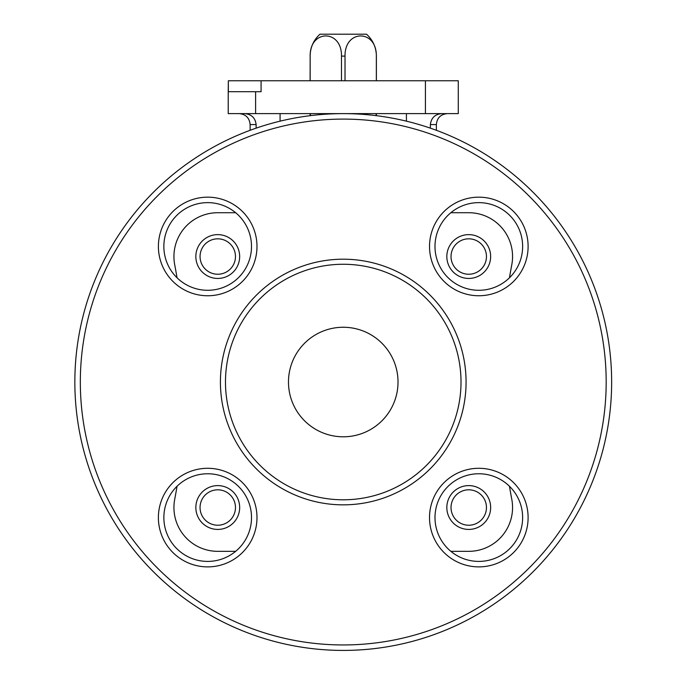 <?xml version="1.0" encoding="UTF-8"?>
<svg xmlns="http://www.w3.org/2000/svg" width="684" height="684" viewBox="0 0 684 684"><rect width="100%" height="100%" fill="white"/><g stroke="black" fill="none" stroke-linecap="round" stroke-linejoin="round"><path stroke-width="1.03" d="M217.76 551.338L235.638 551.338L217.76 551.338A43.819 43.819 0 0 1 174.702 499.354A629.921 629.921 0 0 0 177.045 486.264M468.745 551.338L450.867 551.338L468.745 551.338A43.819 43.819 0 0 0 511.794 499.354A629.921 629.921 0 0 1 509.46 486.264M235.638 212.715L217.76 212.715A43.819 43.819 0 0 0 174.702 264.691A629.921 629.921 0 0 1 177.045 277.789M217.76 212.715A43.819 43.819 0 0 0 174.702 264.691M509.46 277.789A629.921 629.921 0 0 1 511.794 264.691A43.819 43.819 0 0 0 468.745 212.715L450.867 212.715M225.481 382.023A117.768 117.768 0 0 1 402.132 280.038A117.768 117.768 0 0 1 402.132 484.016A117.768 117.768 0 0 1 225.481 382.023M288.477 382.023A54.78 54.78 0 0 1 370.634 334.587A54.78 54.78 0 0 1 370.634 429.466A54.78 54.78 0 0 1 288.477 382.023M220.419 382.023A122.829 122.829 0 0 1 404.663 275.652A122.829 122.829 0 0 1 404.663 488.393A122.829 122.829 0 0 1 220.419 382.023M74.847 382.023A268.402 268.402 0 0 1 477.449 149.582A268.402 268.402 0 0 1 477.449 614.463A268.402 268.402 0 0 1 74.847 382.023M256.987 517.591A49.299 49.299 0 0 0 183.038 474.893A49.299 49.299 0 0 0 183.038 560.281A49.299 49.299 0 0 0 256.987 517.591M528.108 517.591A49.299 49.299 0 0 0 454.167 474.893A49.299 49.299 0 0 0 454.167 560.281A49.299 49.299 0 0 0 528.108 517.591M528.108 246.462A49.299 49.299 0 0 0 454.167 203.772A49.299 49.299 0 0 0 454.167 289.152A49.299 49.299 0 0 0 528.108 246.462M256.987 246.462A49.299 49.299 0 0 0 183.038 203.772A49.299 49.299 0 0 0 183.038 289.152A49.299 49.299 0 0 0 256.987 246.462M251.507 517.591A43.819 43.819 0 0 0 185.774 479.638A43.819 43.819 0 0 0 185.774 555.536A43.819 43.819 0 0 0 251.507 517.591M522.636 517.591A43.819 43.819 0 0 0 456.903 479.638A43.819 43.819 0 0 0 456.903 555.536A43.819 43.819 0 0 0 522.636 517.591M522.636 246.462A43.819 43.819 0 0 0 456.903 208.509A43.819 43.819 0 0 0 456.903 284.416A43.819 43.819 0 0 0 522.636 246.462M251.507 246.462A43.819 43.819 0 0 0 185.774 208.509A43.819 43.819 0 0 0 185.774 284.416A43.819 43.819 0 0 0 251.507 246.462M425.414 113.621L228.225 113.621L228.225 91.716L261.083 91.716L261.083 80.763L458.28 80.763L458.28 113.621L425.414 113.621L425.414 80.763M228.345 91.716L228.345 80.763L261.083 80.763M228.345 80.763L228.225 91.716M244.504 113.621C251.396 114.151 255.277 117.802 256.124 124.582L256.124 128.156M447.327 113.621C440.667 114.271 437.016 117.93 436.366 124.582L430.373 124.582C431.245 117.793 435.118 114.142 442.001 113.621M430.373 124.582L430.373 128.156M280.081 113.621L280.081 121.162M310.382 113.621L310.382 115.647M376.114 113.621L376.114 115.647M406.424 113.621L406.424 121.162M451.03 256.534A17.707 17.707 0 0 1 477.594 241.196A17.707 17.707 0 0 1 477.594 271.873A17.707 17.707 0 0 1 451.03 256.534M446.832 256.534A21.914 21.914 0 0 1 479.698 237.562A21.914 21.914 0 0 1 479.698 275.507A21.914 21.914 0 0 1 446.832 256.534M200.053 507.519A17.707 17.707 0 0 1 226.609 492.181A17.707 17.707 0 0 1 226.609 522.858A17.707 17.707 0 0 1 200.053 507.519M195.846 507.519A21.914 21.914 0 0 1 228.713 488.538A21.914 21.914 0 0 1 228.713 526.492A21.914 21.914 0 0 1 195.846 507.519M451.03 507.519A17.707 17.707 0 0 1 477.594 492.181A17.707 17.707 0 0 1 477.594 522.858A17.707 17.707 0 0 1 451.03 507.519M446.832 507.519A21.914 21.914 0 0 1 479.698 488.538A21.914 21.914 0 0 1 479.698 526.492A21.914 21.914 0 0 1 446.832 507.519M200.053 256.534A17.707 17.707 0 0 1 226.609 241.196A17.707 17.707 0 0 1 226.609 271.873A17.707 17.707 0 0 1 200.053 256.534M195.846 256.534A21.914 21.914 0 0 1 228.713 237.562A21.914 21.914 0 0 1 228.713 275.507A21.914 21.914 0 0 1 195.846 256.534M366.53 34.2L319.967 34.2L366.53 34.2C372.942 40.091 376.234 47.401 376.388 56.105L376.345 56.105C376.73 29.241 344.625 29.215 345.018 56.105L341.487 56.105C341.872 29.241 309.767 29.215 310.16 56.105L310.16 80.763M310.16 113.621L310.16 115.673M341.487 56.105L341.487 80.763M345.018 56.105L345.018 80.763M376.345 56.105L376.345 80.763M376.345 113.621L376.345 115.673M80.327 382.023A262.921 262.921 0 0 1 474.713 154.327A262.921 262.921 0 0 1 474.713 609.726A262.921 262.921 0 0 1 80.327 382.023M255.611 113.621L255.611 91.716M256.124 124.582L250.13 124.582L250.13 130.293M310.16 56.105L310.108 80.763M250.13 124.582C249.48 117.93 245.83 114.271 239.178 113.621M436.366 124.582L436.366 130.293M310.108 113.621L310.108 115.682M376.388 56.105L376.388 80.763M376.388 113.621L376.388 115.682M319.967 34.2C313.554 40.091 310.271 47.401 310.108 56.105"/></g></svg>
